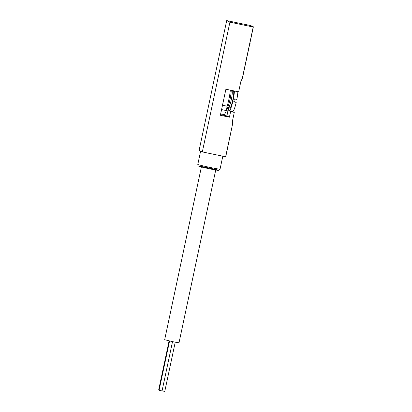<?xml version="1.0" encoding="UTF-8"?>
<svg xmlns="http://www.w3.org/2000/svg" width="412" height="412" viewBox="0 0 412 412"><rect width="100%" height="100%" fill="white"/><g stroke="black" fill="none" stroke-linecap="round" stroke-linejoin="round"><path stroke-width="0.62" d="M232.744 111.338A11.376 1.545 -78.3 0 0 232.795 111.353A11.376 1.545 -78.3 0 0 236.205 102.397L233.753 101.888A11.376 1.545 101.7 0 0 234.387 98.921L236.838 99.431A11.376 1.545 -78.3 0 0 237.858 91.696M249.481 45.129L242.9 76.096L242.235 78.625L240.912 81.236L238.651 91.866L225.9 89.219L220.358 115.288L229.433 117.173L226.914 115.927L220.508 114.598M253.354 26.909A65.106 2.271 12 0 0 249.996 25.436L226.698 20.6L229.906 22.186L253.205 27.022A65.106 2.271 12 0 0 253.354 26.909L249.93 43.023A65.106 2.271 12 0 1 249.79 43.131L249.605 45.155A65.348 2.281 -168 0 0 249.744 45.052L250.166 43.075A65.348 2.281 12 0 0 249.971 42.833M253.205 27.022L242.235 78.625M232.656 123.698L225.776 156.653A65.106 2.271 12 0 1 225.627 156.766L232.656 123.698L232.507 120.778L234.294 112.378L230.617 111.611L229.433 117.173M228.181 107.867L228.923 108.021M226.698 20.6L199.12 150.344L202.328 151.93L225.627 156.766M229.906 22.186L202.328 151.93M226.914 115.927L228.021 110.267A2.529 0.345 101.7 0 0 228.166 107.944L228.619 108.165A11.629 1.576 101.7 0 0 229.01 110.818L232.692 111.585A11.629 1.576 101.7 0 1 232.476 111.286M228.619 108.165L228.918 108.227M229.01 110.818L230.617 111.611M232.692 111.585L234.294 112.378M249.79 43.131L250.027 43.178A65.348 2.281 12 0 0 250.166 43.075M250.027 43.178L249.605 45.155M201.391 166.958L164.666 339.725L172.757 341.708L179.009 342.774L215.733 170.007M224.329 96.599A12.896 1.751 101.7 0 1 223.582 100.121M230.308 90.13A12.896 1.751 101.7 0 1 227.13 106.208L222.495 105.245M227.13 106.208L226.312 110.57L221.568 109.587M226.312 110.57A16.305 2.209 101.7 0 1 223.943 114.551L220.662 113.872M236.205 102.397L233.815 101.63M234.258 101.723L233.898 101.259M228.938 107.712A11.376 1.545 -78.3 0 0 229.309 110.622A11.376 1.545 -78.3 0 0 229.36 110.643A11.376 1.545 -78.3 0 0 232.337 103.474A11.376 1.545 -78.3 0 0 234.423 90.985M232.538 90.594A11.376 1.545 -78.3 0 0 232.43 90.882M229.886 107.908A8.595 1.164 -78.3 0 0 229.927 107.918A8.595 1.164 -78.3 0 0 232.816 99.74A8.595 1.164 -78.3 0 0 233.419 91.088L232.028 90.8M226.677 108.794L226.646 108.789A10.115 1.37 -78.3 0 0 226.677 108.794A10.115 1.37 -78.3 0 0 226.878 108.737L228.629 107.568A8.595 1.164 -78.3 0 0 231.343 99.436A8.595 1.164 -78.3 0 0 232.09 90.892L231.796 90.439M226.878 108.737A10.115 1.37 -78.3 0 0 229.685 100.93A10.115 1.37 -78.3 0 0 231.178 90.31M234.315 101.465L233.872 101.373M169.559 341.012L159.089 390.267L160.762 390.679L162.055 390.895L172.52 341.656M162.065 390.854L164.779 391.4L175.234 342.202M169.09 340.909L158.646 390.051L159.104 390.185M222.804 156.179L220.054 169.136A11.376 0.397 -168 0 1 208.843 167.164A11.376 0.397 -168 0 1 197.796 164.409L200.629 151.091M207.37 167.643A9.857 0.345 -168 0 1 217.51 170.28A9.857 0.345 -168 0 1 200.943 166.845A9.857 0.345 -168 0 1 207.37 167.643M228.021 110.267L226.43 109.937M220.054 169.136L218.813 170.336L208.74 168.637L198.481 166.031C198.074 165.933 197.848 165.392 197.796 164.409M232.795 111.353L229.36 110.643M229.927 107.918L228.531 107.63"/></g></svg>
